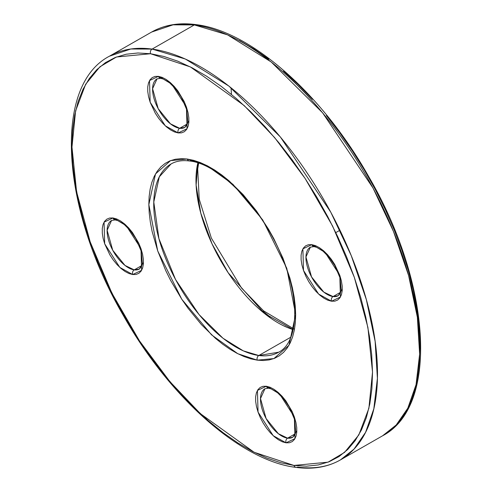 <?xml version="1.0" encoding="UTF-8"?>
<svg xmlns="http://www.w3.org/2000/svg" width="492" height="492" viewBox="0 0 492 492"><rect width="100%" height="100%" fill="white"/><g stroke="black" fill="none" stroke-linecap="round" stroke-linejoin="round"><path stroke-width="0.74" d="M315.538 246.277A3.499 2.847 -82.4 0 1 313.951 246.597A3.499 2.847 -82.4 0 1 311.805 244.647L302.887 248.841L303.509 270.495L318.644 294.099L331.503 301.215A3.499 2.847 -82.4 0 1 333.053 296.565L323.81 292.113L311.559 276.941L305.95 256.959L310.403 247.138L313.982 246.603L316.627 247.304L323.109 251.24L329.246 257.427L334.794 265.502L340.064 277.955L341.196 290.262L340.353 293.14L338.188 295.704A27.976 13.819 60.2 0 1 333.053 296.565L340.735 292.168L333.053 296.565A27.976 13.819 60.2 0 1 309.997 273.81A27.976 13.819 60.2 0 1 310.403 247.138M116.721 219.598A3.499 2.847 -82.4 0 1 115.128 219.912A3.499 2.847 -82.4 0 1 112.988 217.962L104.064 222.156L104.685 243.811L119.827 267.414L132.686 274.536A3.499 2.847 -82.4 0 1 134.23 269.88L124.986 265.428L112.736 250.256L107.127 230.274L111.579 220.453L115.159 219.918L117.803 220.619L124.285 224.555L130.429 230.748L135.97 238.823L141.247 251.271L142.379 263.577L141.53 266.461L139.365 269.019A27.976 13.819 60.2 0 1 134.23 269.88L141.911 265.483L134.23 269.88A27.976 13.819 60.2 0 1 111.18 247.125A27.976 13.819 60.2 0 1 111.579 220.453M340.366 459.946C327.598 467.154 312.844 469.639 296.104 467.4C240.982 460.955 169.451 397.45 123.277 315.36C61.113 208.952 52.687 85.842 109.402 56.211L151.634 32.054C164.402 24.846 179.156 22.361 195.896 24.6C250.994 31.045 322.475 94.482 368.656 176.511C430.875 282.931 439.344 406.152 382.598 435.789A232.562 114.876 -119.8 0 0 385.949 214.075A232.562 114.876 -119.8 0 0 194.334 24.926L227.599 34.877L271.166 61.949L322.592 112.803L373.004 188.03L393.495 231.511L408.606 275.532L417.364 317.229L419.633 354.135L416.054 384.658L407.8 408.194L396.22 424.977L382.598 435.789L340.366 459.946L353.988 449.134L365.568 432.357L373.822 408.821L377.401 378.293L375.132 341.387L366.374 299.696L351.263 255.668L330.778 212.193L280.36 136.967L228.934 86.106L185.367 59.034L152.102 49.083L130.829 48.997L109.402 56.211A232.562 114.876 60.2 0 1 152.102 49.083L194.334 24.926A3.499 2.847 -82.4 0 1 195.927 24.606A3.499 2.847 97.6 0 0 194.334 24.926A232.562 114.876 -119.8 0 0 151.634 32.054L173.061 24.84L194.334 24.926L152.102 49.083A232.562 114.876 60.2 0 1 343.717 238.233A232.562 114.876 60.2 0 1 340.366 459.946A232.562 114.876 60.2 0 1 297.666 467.074A3.499 2.847 -82.4 0 1 296.073 467.394A3.499 2.847 -82.4 0 1 293.933 465.444L254.081 452.246L200.349 413.637L169.869 381.589L139.439 340.821L111.881 293.078L90.171 241.861L76.586 191.739L71.973 147.077L75.602 110.878L85.651 84.267L99.931 66.783L116.444 57.004L150.558 53.733A3.499 2.847 -82.4 0 1 152.102 49.083A3.499 2.847 97.6 0 0 150.558 53.733L137.957 52.988L126.167 54.231L115.306 57.453L105.472 62.619L96.764 69.686L89.261 78.579L83.043 89.218L78.16 101.493L74.673 115.294L72.601 130.485L71.973 146.917L72.791 164.439L75.048 182.87L78.72 202.046L83.775 221.769L90.171 241.861L97.834 262.125L106.69 282.365L116.665 302.383L127.656 321.989L139.556 340.993L152.256 359.215L165.626 376.478L179.543 392.616L193.873 407.474L208.473 420.906L223.208 432.782L237.931 442.991L252.507 451.435L266.787 458.027L280.643 462.714L293.933 465.444L306.534 466.188L318.318 464.946L329.185 461.724L339.019 456.558L347.727 449.491L355.23 440.598L361.448 429.965L366.325 417.683L369.818 403.883L371.891 388.692L372.518 372.259L371.7 354.744L369.443 336.307L365.771 317.137L360.71 297.408L354.32 277.316L346.657 257.052L337.801 236.812L327.826 216.794L316.836 197.187L304.935 178.184L292.236 159.962L278.866 142.698L264.948 126.561L250.619 111.709L236.019 98.277L221.283 86.395L206.56 76.186L191.985 67.742L177.704 61.149L163.848 56.463L150.558 53.733L190.41 66.93L244.143 105.54L274.616 137.588L305.046 178.356L332.61 226.099L354.32 277.316L367.905 327.444L372.518 372.1L368.889 408.298L358.84 434.91L344.56 452.394L328.047 462.173L293.933 465.444A3.499 2.847 97.6 0 0 296.073 467.394M190.958 160.65A3.499 2.847 -82.4 0 1 189.365 160.97A3.499 2.847 -82.4 0 1 187.224 159.021L170.558 160.62L155.509 173.934L148.83 204.623L157.717 250.932L181.794 299.277L211.548 334.849L237.802 353.711L257.267 360.162A3.499 2.847 -82.4 0 1 258.81 355.507L243.306 350.864L222.999 338.25L199.026 314.542L175.521 279.468L158.928 238.681L153.787 202.04L159.303 176.837L171.05 163.977C176.105 161.056 182.218 160.06 189.395 160.976C220.25 163.719 266.08 212.095 284.431 263.269C300.698 305.046 296.854 343.127 278.718 352.18A108.412 53.548 60.2 0 1 258.81 355.507L290.907 337.149L258.81 355.507A108.412 53.548 60.2 0 1 169.488 267.328A108.412 53.548 60.2 0 1 171.05 163.977M162.175 77.994A3.499 2.847 -82.4 0 1 160.583 78.314A3.499 2.847 -82.4 0 1 158.436 76.365L149.519 80.559L150.14 102.213L165.281 125.817L178.141 132.932A3.499 2.847 -82.4 0 1 179.685 128.283L170.441 123.824L158.19 108.658L152.582 88.677L157.034 78.855L160.613 78.32L163.258 79.021L169.74 82.957L175.884 89.144L181.425 97.219L186.696 109.673L187.833 121.979L186.985 124.857L184.82 127.422A27.976 13.819 60.2 0 1 179.685 128.283L187.366 123.886L179.685 128.283A27.976 13.819 60.2 0 1 156.634 105.528A27.976 13.819 60.2 0 1 157.034 78.855M270.083 387.881A3.499 2.847 -82.4 0 1 268.497 388.194A3.499 2.847 -82.4 0 1 266.35 386.245L257.433 390.439L258.054 412.093L273.195 435.697L286.049 442.818A3.499 2.847 -82.4 0 1 287.599 438.163L278.355 433.71L266.104 418.538L260.496 398.557L264.948 388.735L268.527 388.2L271.172 388.901L277.654 392.837L283.792 399.03L289.339 407.105L294.61 419.553L295.741 431.859L294.899 434.743L292.734 437.302A27.976 13.819 60.2 0 1 287.599 438.163L295.28 433.766L287.599 438.163A27.976 13.819 60.2 0 1 264.542 415.408A27.976 13.819 60.2 0 1 264.948 388.735M197.852 162.938L196.123 185.103L200.804 213.22L212.052 243.903L228.202 272.789L264.327 313.373L293.195 329.609A108.412 53.548 -119.8 0 1 220.631 260.514A108.412 53.548 -119.8 0 1 197.852 162.938M296.842 430.752L292.734 437.302L287.599 438.163A3.499 2.847 97.6 0 0 286.049 442.818L282.322 441.798L278.355 439.731L274.308 436.693L270.336 432.806L266.584 428.218L263.202 423.102L260.323 417.659L258.054 412.093L256.48 406.626L255.668 401.454L255.637 396.792L256.406 392.807L257.931 389.658L260.157 387.468L262.999 386.312L266.35 386.245L270.083 387.266L274.044 389.332L278.091 392.364L282.07 396.251L285.821 400.839L292.082 411.398L294.351 416.964L295.92 422.437L296.738 427.603L296.762 432.271L296 436.25L294.474 439.399L292.248 441.595L289.401 442.745L286.049 442.818L294.972 438.618L294.351 416.964L279.21 393.366L266.35 386.245A3.499 2.847 97.6 0 0 268.497 388.194M342.297 289.155L338.188 295.704L333.053 296.565A3.499 2.847 97.6 0 0 331.503 301.215L327.777 300.2L323.81 298.134L319.763 295.095L315.79 291.209L312.039 286.621L308.656 281.504L305.778 276.061L303.509 270.495L301.934 265.022L301.122 259.856L301.092 255.194L301.86 251.209L303.386 248.06L305.612 245.865L308.453 244.715L311.805 244.647L315.538 245.662L319.499 247.728L323.545 250.766L327.524 254.653L331.27 259.241L334.652 264.358L339.806 275.366L341.374 280.84L342.192 286.006L342.217 290.674L341.454 294.653L339.929 297.801L337.703 299.997L334.855 301.147L331.503 301.215L340.427 297.02L339.806 275.366L324.665 251.763L311.805 244.647A3.499 2.847 97.6 0 0 313.951 246.597M188.934 120.872L184.82 127.422L179.685 128.283A3.499 2.847 97.6 0 0 178.141 132.932L174.408 131.917L170.447 129.851L166.394 126.813L162.422 122.926L158.67 118.338L155.294 113.221L150.14 102.213L148.566 96.74L147.754 91.573L147.729 86.912L148.492 82.927L150.017 79.778L152.243 77.582L155.091 76.432L158.436 76.365L162.169 77.379L166.136 79.446L170.183 82.484L174.156 86.371L177.907 90.959L184.168 101.518L186.437 107.084L188.012 112.557L188.823 117.723L188.848 122.385L188.085 126.37L186.56 129.519L184.334 131.715L181.493 132.865L178.141 132.932L187.058 128.738L186.437 107.084L171.296 83.48L158.436 76.365A3.499 2.847 97.6 0 0 160.583 78.314M143.48 262.47L139.365 269.019L134.23 269.88A3.499 2.847 97.6 0 0 132.686 274.536L128.953 273.515L124.993 271.449L120.94 268.411L116.967 264.524L113.215 259.936L109.839 254.819L104.685 243.811L103.117 238.343L102.299 233.171L102.275 228.509L103.037 224.524L104.562 221.375L106.789 219.186L109.636 218.03L112.988 217.962L116.715 218.983L120.681 221.049L124.728 224.081L128.701 227.968L132.453 232.556L138.713 243.116L140.983 248.681L142.557 254.155L143.369 259.321L143.4 263.989L142.631 267.968L141.106 271.117L138.879 273.312L136.038 274.462L132.686 274.536L141.604 270.336L140.983 248.681L125.841 225.078L112.988 217.962A3.499 2.847 97.6 0 0 115.128 219.912M278.718 352.18L258.81 355.507A3.499 2.847 97.6 0 0 257.267 360.162L273.933 358.563L288.976 345.243L295.661 314.56L286.768 268.251L262.697 219.906L232.944 184.328L206.689 165.466L187.224 159.021L193.719 160.355L200.484 162.643L207.464 165.865L214.58 169.986L221.775 174.974L228.977 180.779L243.109 194.598L256.437 210.914L268.46 229.106L273.829 238.681L283.029 258.349L289.893 278.066L292.365 287.703L294.161 297.07L295.262 306.079L295.661 314.634L295.354 322.666L294.345 330.083L292.635 336.829L290.255 342.826L287.211 348.022L283.552 352.364L279.296 355.821L274.493 358.342L269.185 359.916L263.423 360.525L257.267 360.162L250.772 358.828L244.007 356.54L237.027 353.317L229.905 349.191L222.716 344.203L215.514 338.398L201.382 324.579L188.049 308.263L181.849 299.357L170.662 280.495L165.792 270.717L157.717 250.932L152.126 231.474L150.331 222.107L149.23 213.104L148.83 204.543L149.137 196.517L150.146 189.094L151.856 182.354L154.236 176.351L157.274 171.155L160.939 166.813L165.195 163.362L169.998 160.835L175.306 159.26L181.068 158.652L187.224 159.021A3.499 2.847 97.6 0 0 189.365 160.97M419.399 361.515L420.027 345.083L419.209 327.561L416.952 309.13L413.28 289.954L408.225 270.231L401.829 250.139L394.172 229.875L385.31 209.635L375.334 189.617L364.344 170.011L352.444 151.007L339.744 132.785L326.374 115.522M312.457 99.384L298.127 84.526L283.527 71.094M268.792 59.218L254.069 49.009L239.493 40.565M286.602 327.18L284.536 326.134M270.225 317.026L263.023 311.221M231.461 94.427L231.043 87.785M198.633 163.196L197.704 169.033L199.223 199.211L211.382 238.14L241.59 288.109L263.552 310.833L294.148 329.062M335.802 232.605L339.96 230.231"/></g></svg>
